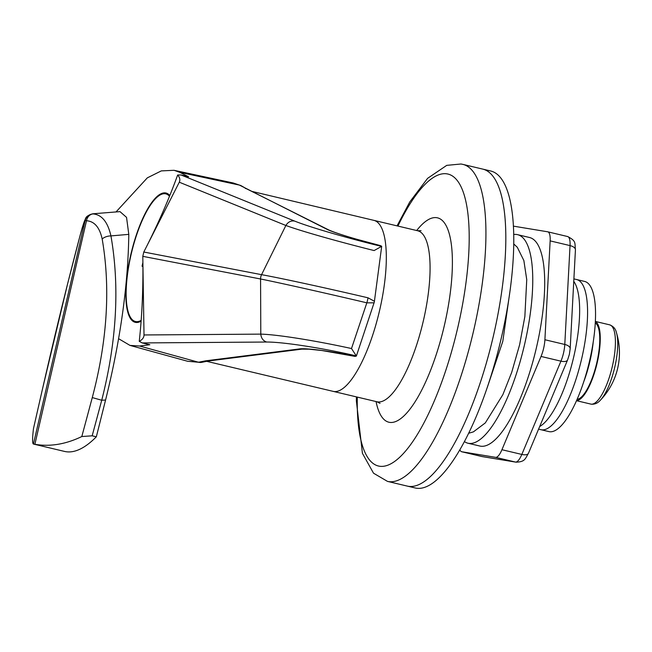 <?xml version="1.0" encoding="UTF-8"?>
<svg xmlns="http://www.w3.org/2000/svg" width="652" height="652" viewBox="0 0 652 652"><rect width="100%" height="100%" fill="white"/><g stroke="black" fill="none" stroke-linecap="round" stroke-linejoin="round"><path stroke-width="0.98" d="M366.848 302.846A8.574 1.565 -76.8 0 0 367.5 300.327A8.574 1.565 -76.8 0 0 368.005 297.809C326.57 288.094 281.436 278.282 261.566 274.671L285.878 225.478L179.284 182.201L143.79 252.022L142.796 256.342L144.01 334.965L260.792 334.126L260.572 278.991A8.574 7.539 -79.1 0 1 260.816 276.766A8.574 7.539 -79.1 0 1 261.566 274.671L143.79 252.022M169.797 195.518A66.455 19.984 -76.6 0 0 165.983 193.016A66.455 19.984 -76.6 0 0 165.575 192.935A66.455 19.984 -76.6 0 0 131.028 253.734A66.455 19.984 -76.6 0 0 135.274 322.332A66.455 19.984 -76.6 0 0 135.681 322.414A66.455 19.984 -76.6 0 0 141.117 321.167M421.029 230.686L417.59 230.743A87.89 26.43 -76.6 0 1 423.205 321.469A87.89 26.43 -76.6 0 1 377.516 401.885A87.89 26.43 -76.6 0 1 376.97 401.771L333.213 391.379A87.89 26.43 -76.6 0 0 333.751 391.485A87.89 26.43 -76.6 0 0 379.448 311.077A87.89 26.43 -76.6 0 0 373.832 220.352A87.89 26.43 -76.6 0 0 373.286 220.246M179.284 182.201C180.376 179.87 179.83 177.466 177.662 174.997C169.463 197.695 159.259 221.224 147.05 245.584M301.917 349.13A8.574 8.126 -97.2 0 1 301.868 349.138A8.574 8.126 -97.2 0 1 299.105 348.983C304.949 347.728 333.156 351.461 355.014 356.391L356.294 355.894C323.017 348.152 283.375 341.958 266.676 342.031C263.155 340.874 261.199 338.233 260.792 334.126L260.792 334.126C277.874 334.558 316.399 340.849 351.501 348.535L366.832 302.821C325.438 293.074 280.344 282.96 260.572 278.991L142.796 256.342M381.298 246.016L381.575 246.399L374.118 250.564C339.342 241.876 301.925 231.395 285.878 225.47C288.037 221.973 290.939 220.506 294.598 221.069C310.083 227.303 348.307 238.387 381.575 246.399L380.581 245.657C358.812 240.319 331.664 232.014 326.758 229.186L239.447 185.095L179.691 172.299L174.027 170.302L161.305 170.897L147.319 177.857L116.015 211.949M142.902 263.579C143.155 290.963 141.94 316.888 139.251 341.363C142.38 339.7 143.97 337.565 144.01 334.965M355.837 356.285L356.294 355.894L351.501 348.535M266.676 342.031L142.25 342.928L149.83 344.729L139.585 346.025L198.542 362.251L205.429 360.866L299.105 348.983M187.678 361.281L198.542 362.251A8.574 8.183 -98.7 0 0 201.533 362.373L187.678 361.281L129.968 345.397L139.585 346.025M118.582 338.69L129.968 345.397M233.212 182.976L241.264 185.779A8.574 8.215 117.6 0 0 239.447 185.095L233.212 182.976L174.027 170.302M179.691 172.299L188.607 176.765L181.028 174.964L294.598 221.069M328.469 229.806A8.574 8.158 116.6 0 0 328.445 229.797C333.514 232.128 342.846 235.25 356.448 239.17L380.581 245.657M355.014 356.391L321.868 350.515L309.056 349.179L301.868 349.138L208.192 361.021A8.574 8.126 -97.2 0 1 205.429 360.866M142.25 342.928L139.251 341.363M177.662 174.997L181.028 174.964M241.264 185.779L246.937 188.982A8.574 8.158 116.6 0 0 245.25 188.371M246.937 188.982L328.445 229.797A8.574 8.158 116.6 0 0 326.758 229.186M374.069 302.87A8.574 8.574 0 0 0 374.444 301.265L368.038 297.817M356.359 356.073L374.052 302.846L366.872 302.838M42.396 389.407A8.574 0.733 12.8 0 1 42.396 389.374L67.735 283.278L80.196 235.079L84.467 220.914C86.186 218.42 84.483 216.358 92.714 213.799L119.992 211.631L126.545 217.369L128.794 234.37C128.077 285.348 120.335 340.572 105.567 400.035L96.333 436.799L92.176 435.813L81.818 436.538C66.243 444.02 51.174 446.693 36.618 444.558L33.431 444.036C32.307 443.58 32.323 438.421 33.48 428.551L42.396 389.374A8.574 0.733 12.8 0 1 42.413 389.342L33.48 428.551M33.472 444.053L64.507 451.42A205.796 61.883 -76.6 0 0 96.333 436.799M36.618 444.558L33.431 444.036L85.176 220.523C84.719 219.667 83.04 224.614 80.131 235.364C67.995 280.971 55.428 332.3 42.413 389.342M81.818 436.538L92.282 397.581C107.319 340.719 110.62 287.858 102.177 238.999C99.626 227.352 94.393 221.272 86.496 220.743L85.176 220.523A8.574 8.549 156.8 0 1 93.024 213.913C101.785 214.638 107.751 221.965 110.938 235.902C119.789 286.472 116.724 341.249 101.728 400.246L92.176 435.813M92.714 213.799L93.024 213.913A8.574 7.196 92.8 0 0 86.496 220.743L34.89 444.281M105.567 400.035L101.728 400.246L92.282 397.581M387.484 481.388L407.37 486.115A162.918 48.99 -76.6 0 0 408.38 486.31A162.918 48.99 -76.6 0 0 493.083 337.263A162.918 48.99 -76.6 0 0 482.667 169.088A162.918 48.99 -76.6 0 1 493.466 335.601A162.918 48.99 -76.6 0 1 407.37 486.115L415.332 487.998A162.918 48.99 -76.6 0 0 501.421 337.491A162.918 48.99 -76.6 0 0 490.63 170.979L462.781 164.361A162.918 48.99 103.4 0 1 473.189 332.536A162.918 48.99 103.4 0 1 388.486 481.592A162.918 48.99 103.4 0 1 387.484 481.388L373.523 473.197L362.422 453.319L356.359 400.85L356.44 396.897M538.585 429.138L540.964 429.709A77.172 23.203 -76.6 0 0 562.757 410.467A77.172 23.203 -76.6 0 0 586.564 330.099A77.172 23.203 -76.6 0 0 576.637 279.537L584.591 281.428A77.172 23.203 -76.6 0 1 594.526 331.99A77.172 23.203 -76.6 0 1 570.712 412.349A77.172 23.203 -76.6 0 1 548.927 431.6L540.964 429.709A77.172 23.203 -76.6 0 0 562.757 410.467A77.172 23.203 -76.6 0 0 586.564 330.099A77.172 23.203 -76.6 0 0 576.637 279.537L573.89 278.885M583.825 381.526A51.451 15.469 -76.6 0 0 590.011 360.931A51.451 15.469 -76.6 0 0 593.247 341.844M577.126 399.317A39.446 11.858 -76.6 0 0 596.596 363.604A39.446 11.858 -76.6 0 0 595.268 322.944M206.586 361.306L333.213 391.379A87.89 26.43 -76.6 0 0 333.751 391.485A87.89 26.43 -76.6 0 0 379.448 311.077A87.89 26.43 -76.6 0 0 373.832 220.352L251.607 191.321M464.468 441.616A107.189 32.233 -76.6 0 0 467.989 443.221A107.189 32.233 -76.6 0 0 524.632 344.199A107.189 32.233 -76.6 0 0 517.533 234.655A107.189 32.233 -76.6 0 0 513.662 234.5M467.989 443.221L479.929 446.058A107.189 32.233 -76.6 0 0 536.572 347.035A107.189 32.233 -76.6 0 0 529.465 237.491L517.533 234.655M459.929 449.807A17.148 5.159 -76.6 0 0 461.624 451.73A17.148 5.159 -76.6 0 0 461.73 451.746L495.593 457.337A17.148 5.159 -76.6 0 0 501.934 449.717L541.038 356.448A17.148 5.159 -76.6 0 0 543.654 348.209A17.148 5.159 -76.6 0 0 544.901 339.741L550.149 240.881A17.148 5.159 -76.6 0 0 547.77 231.819A17.148 5.159 -76.6 0 0 547.664 231.794L513.8 226.203A17.148 5.159 -76.6 0 0 513.352 226.195M169.496 196.26A65.599 19.723 -76.6 0 0 165.787 193.856A65.599 19.723 -76.6 0 0 165.38 193.774A65.599 19.723 -76.6 0 0 131.28 253.783A65.599 19.723 -76.6 0 0 135.469 321.501A65.599 19.723 -76.6 0 0 135.877 321.583A65.599 19.723 -76.6 0 0 141.174 320.385M142.894 262.52L142.038 266.228L142.918 266.375M616.409 332.544A39.071 11.752 103.4 0 1 614.787 367.076A39.071 11.752 103.4 0 1 600.329 400.246L600.329 400.246A68.599 68.599 0 0 0 616.409 332.544C615.627 328.852 613.369 326.285 609.636 324.835A40.734 12.249 103.4 0 1 612.236 366.872A40.734 12.249 103.4 0 1 591.062 404.142A40.734 12.249 103.4 0 1 590.81 404.085L591.299 404.191C594.795 404.452 597.811 403.14 600.329 400.246M595.341 321.558A40.734 12.249 103.4 0 1 596.979 363.686A40.734 12.249 103.4 0 1 576.572 400.589M539.677 426.53A77.172 23.203 -76.6 0 0 554.795 408.576A77.172 23.203 -76.6 0 0 573.76 281.371M128.794 234.37L110.938 235.902A8.574 4.637 169.6 0 0 102.177 238.999M357.304 397.101A150.058 45.127 -76.6 0 0 379.448 466.221A150.058 45.127 -76.6 0 0 457.818 327.41A150.058 45.127 -76.6 0 0 446.946 173.856A150.058 45.127 -76.6 0 0 397.924 226.073M416.677 230.531A105.045 31.589 103.4 0 1 436.824 217.711A105.045 31.589 103.4 0 1 444.428 325.193A105.045 31.589 103.4 0 1 389.57 422.366A105.045 31.589 103.4 0 1 376.057 401.559M481.412 456.424A17.148 5.159 -76.6 0 0 481.518 456.449A17.148 5.159 -76.6 0 0 481.624 456.473L515.479 462.064A17.148 5.159 -76.6 0 0 521.828 454.436L560.932 361.167A17.148 5.159 -76.6 0 0 563.548 352.928A17.148 5.159 -76.6 0 0 564.787 344.46L544.901 339.741M541.038 356.448L560.932 361.167A8.574 3.936 22.7 0 0 567.599 359.945L528.487 453.213A8.574 3.936 22.7 0 1 521.828 454.436L501.934 449.717M567.599 359.945L569.351 354.435L570.182 348.73A8.574 4.238 3 0 0 564.787 344.46L570.044 245.6L550.149 240.881M570.182 348.73L575.431 249.871A8.574 4.238 3 0 0 570.044 245.6A17.148 5.159 -76.6 0 0 567.656 236.546A17.148 5.159 -76.6 0 0 567.55 236.521M461.73 451.746L481.624 456.473A8.574 8.174 99.4 0 0 482.154 456.579L516.017 462.17A8.574 8.174 99.4 0 1 515.479 462.064L495.593 457.337M208.192 361.021L201.533 362.373M374.419 301.273L381.697 246.326M513.694 243.921L517.28 247.247L523.866 260.564L526.743 279.659L524.86 316.53L519.628 344.712L511.69 372.406L502.855 394.68L485.308 422.92L473.376 431.885L468.731 433.221M509.709 293.001L502.806 341.322L487.24 387.59M462.781 164.361L460.972 164.002L446.734 165.363L427.606 178.338L409.766 201.957L397.06 225.869M417.59 230.743L373.832 220.352M376.97 401.771L380.018 403.376M575.431 249.871C574.591 242.878 576.572 241.158 567.656 236.546L547.77 231.819M482.154 456.579L461.624 451.73M516.017 462.17C525.3 461.893 525.235 458.576 528.487 453.213M138.583 322.235L135.469 321.501M168.901 194.589L165.787 193.856M576.523 400.695L590.81 404.085M595.349 321.436L609.636 324.835"/></g></svg>
